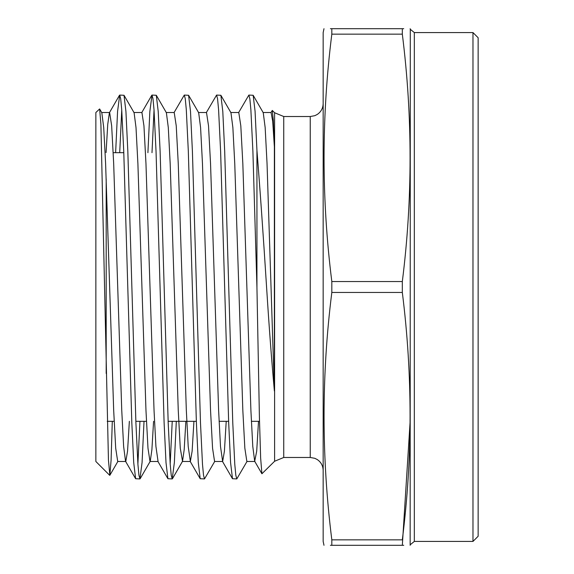 <?xml version="1.0" encoding="UTF-8"?>
<svg xmlns="http://www.w3.org/2000/svg" width="574" height="574" viewBox="0 0 574 574"><rect width="100%" height="100%" fill="white"/><g stroke="black" fill="none" stroke-linecap="round" stroke-linejoin="round"><path stroke-width="0.86" d="M106.19 178.909L106.19 373.444M109.713 475.337L95.858 461.482L95.858 112.518L99.632 108.952L100.895 124.027L108.45 460.104L109.856 475.279L111.083 460.269L112.289 421.316M127.78 287L131.819 422.708L133.713 462.558L135.629 478.723L139.934 478.917L138.958 475.301L137.918 464.309L135.902 422.708L127.83 151.292L125.928 111.442L124.013 95.277L119.708 95.083L120.691 98.699L121.724 109.699L123.747 151.292L127.78 287M137.896 463.979L139.941 421.316M144.024 421.316L142.072 462.558L139.934 478.917M160.067 287L164.107 422.708L166.001 462.558L167.917 478.723L172.222 478.917L171.246 475.301L170.205 464.309L168.189 422.708L160.117 151.292L158.216 111.442L156.3 95.277L151.995 95.083L152.978 98.699L154.011 109.691L156.035 151.292L160.067 287M170.184 463.979L172.229 421.316M176.311 421.316L174.36 462.558L172.222 478.917M192.355 287L196.394 422.708L198.288 462.558L200.204 478.723L204.509 478.917L203.533 475.301L202.493 464.309L200.477 422.708L192.405 151.292L190.503 111.442L188.588 95.277L184.283 95.083L185.266 98.699L186.299 109.691L188.322 151.292L192.355 287M214.82 461.274L204.509 478.917M224.642 287L228.682 422.708L230.576 462.558L232.492 478.723L236.797 478.917L235.821 475.301L234.78 464.309L232.764 422.708L224.692 151.292L222.791 111.442L220.875 95.277L216.57 95.083L217.553 98.699L218.586 109.691L220.61 151.292L224.642 287M247.107 461.274L236.797 478.917M115.625 152.684L117.57 111.442L119.708 95.083M121.753 110.021L119.708 152.684M147.913 152.684L149.857 111.442L151.995 95.083M154.04 110.021L151.995 152.684M173.972 112.726L184.283 95.083M206.26 112.726L216.57 95.083M238.547 112.726L248.858 95.083L249.841 98.699L250.874 109.691L252.897 151.292L256.93 287L259.412 417.427L260.646 458.088L261.909 473.758L254.691 461.274L256.7 451.214L258.508 421.316M248.858 95.083L253.163 95.277L255.064 111.177L256.944 150.41L256.944 287.603M256.944 150.41C260.079 189.764 263.287 235.29 266.573 287C269.048 326.111 271.646 360.773 274.379 390.987L274.379 146.894L273.317 120.231L272.291 110.423L270.835 112.726M274.602 461.259L283.735 457.478L283.735 116.522L274.602 112.741L274.602 461.259L261.909 473.758M472.976 32.575L478.142 37.741L478.142 536.26L472.976 541.426L472.976 32.575L414.328 32.575L414.328 541.426L472.976 541.426M323.987 545.3L323.162 541.426L323.162 32.575L323.987 28.7M331.822 539.847C321.476 457.385 321.476 374.915 331.822 292.453L402.324 292.453C412.67 374.915 412.67 457.385 402.324 539.847L331.822 539.847L331.822 545.3C321.476 545.3 321.476 545.3 331.822 545.3L330.409 545.3M331.822 292.453L331.822 281.547C321.476 199.085 321.476 116.615 331.822 34.153L402.324 34.153C412.67 116.615 412.67 199.085 402.324 281.547L331.822 281.547M402.324 292.453L402.324 281.547M403.737 545.3L402.324 545.3C412.67 545.3 412.67 545.3 402.324 545.3L410.145 421.316M402.324 34.153L402.324 28.7L331.822 28.7C321.476 28.7 321.476 28.7 331.822 28.7L331.822 34.153M331.822 545.3L402.324 545.3M402.324 28.7C412.67 28.7 412.67 28.7 402.324 28.7L403.737 28.7M330.409 28.7L331.822 28.7M99.632 108.952L101.813 112.726L103.722 127.55L105.609 163.626L113.681 410.374L115.697 448.201L117.713 461.482L125.785 461.482L127.55 451.214L129.358 421.316M124.013 95.277L134.101 112.726L136.009 127.55L137.896 163.626L145.968 410.374L147.984 448.201L150.001 461.482L158.072 461.482L155.92 446.45L154.04 410.374L145.968 163.626L143.945 125.799L141.929 112.518L133.857 112.518M140.156 478.723L150.245 461.274L151.902 449.664L153.574 421.316M156.3 95.277L166.388 112.726L168.297 127.55L170.184 163.626L178.256 410.374L180.272 448.201L182.532 461.274L184.189 449.664L185.861 421.316M188.588 95.277L198.676 112.726L200.584 127.55L202.471 163.626L210.543 410.374L212.559 448.201L214.576 461.482L222.647 461.482L224.412 451.214L226.221 421.316M220.875 95.277L230.963 112.726L232.872 127.55L234.759 163.626L242.831 410.374L244.847 448.201L246.863 461.482L254.935 461.482M253.163 95.277L263.251 112.726L265.159 127.55L267.046 163.626L274.379 390.987M106.075 152.569L107.747 124.307L109.397 112.726L119.485 95.277M101.569 112.518L109.641 112.518L111.657 125.799L113.681 163.626L121.753 410.374L123.632 446.45L125.541 461.274L135.629 478.723M166.144 112.518L174.216 112.518L176.232 125.799L178.256 163.626L186.328 410.374L188.207 446.45L190.36 461.482L192.125 451.214L193.933 421.316M198.432 112.518L206.504 112.518L208.52 125.799L210.543 163.626L218.615 410.374L220.495 446.45L222.647 461.482M230.719 112.518L238.791 112.518L240.807 125.799L242.831 163.626L250.903 410.374L252.782 446.45L254.691 461.274M263.007 112.518L271.079 112.518L272.7 121.229L274.379 146.894M283.735 116.522L310.247 116.522L310.247 457.478L314.81 458.31L317.25 459.544C321.06 462.156 323.026 465.779 323.162 470.393M410.159 545.3L410.288 29.303L414.328 32.575M113.214 152.684L123.797 152.684M310.247 116.522L314.81 115.69L317.25 114.456C321.06 111.844 323.026 108.221 323.162 103.607M283.735 457.478L310.247 457.478M274.602 112.741L272.291 110.423M410.288 29.303L410.159 28.7M410.288 544.697L414.328 541.426M182.288 461.482L190.36 461.482M172.444 478.723L182.532 461.274M109.856 475.279L117.957 461.274M151.773 95.277L141.685 112.726M167.917 478.723L157.828 461.274M200.204 478.723L190.116 461.274M232.492 478.723L222.403 461.274M107.223 421.316L114.14 421.316M135.851 421.316L146.427 421.316M168.139 421.316L196.344 421.316M219.074 421.316L228.631 421.316M251.362 421.316L259.505 421.316"/></g></svg>
